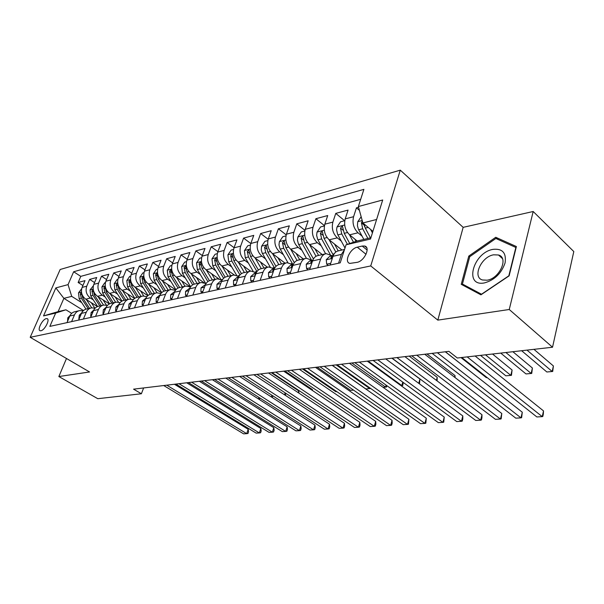 <?xml version="1.0" encoding="UTF-8"?>
<svg xmlns="http://www.w3.org/2000/svg" width="604" height="604" viewBox="0 0 604 604"><rect width="100%" height="100%" fill="white"/><g stroke="black" fill="none" stroke-linecap="round" stroke-linejoin="round"><path stroke-width="0.91" d="M40.936 330.743C44.779 330.199 50.343 319.123 47.044 318.633L46.244 318.64C42.401 319.244 36.889 330.214 40.174 330.743L40.936 330.743M400.278 170.154L60.158 269.497L30.2 337.311L370.728 265.934L400.278 170.154L463.155 227.346L437.817 320.128L509.255 309.497L533.181 211.498L463.155 227.346M533.181 211.498L573.8 251.551L552.532 347.232L509.255 309.497M358.565 207.27L356.443 207.836L359.41 210.351M83.488 310.547L63.881 298.346L58.097 311.649L65.919 309.799L55.659 313.061L49.853 326.387L340.226 262.838L346.047 244.786L357.138 240.996L349.618 234.835C345.224 230.479 343.744 225.164 345.201 218.89L348.07 210.086L335.764 213.386L344.627 220.717M341.947 250.033L329.203 239.818C324.824 235.56 323.367 230.358 324.831 224.19L327.723 215.545L315.9 218.716L324.446 225.647M322.272 254.578L309.573 244.605C305.216 240.452 303.774 235.341 305.254 229.293L308.161 220.785L296.783 223.842L304.952 230.328M303.336 258.95L290.69 249.21C286.349 245.148 284.929 240.143 286.417 234.193L289.339 225.836L278.391 228.773L286.205 234.865M285.096 263.163L272.51 253.642C268.191 249.671 266.787 244.763 268.289 238.92L271.219 230.698L260.664 233.529L268.168 239.267M267.519 267.225L255.001 257.916C250.705 254.035 249.309 249.218 250.819 243.465L253.763 235.379L243.586 238.112L250.796 243.525M250.547 271.12L238.112 262.038C233.839 258.233 232.464 253.506 233.982 247.851L236.927 239.894L227.112 242.529L234.05 247.655M234.276 274.963L221.819 266.009C217.576 262.287 216.209 257.644 217.734 252.087L220.687 244.25L211.211 246.794L217.893 251.657M218.731 278.791L206.092 269.845C201.872 266.198 200.528 261.638 202.053 256.164L205.005 248.455L195.855 250.909L202.295 255.53M203.986 282.672L190.902 273.552C186.712 269.98 185.383 265.496 186.908 260.113L189.86 252.517L181.011 254.896L187.232 259.282M190.517 286.96L176.225 277.13C172.057 273.627 170.743 269.225 172.268 263.925L175.22 256.443L166.666 258.738L172.668 262.914M175.756 289.912L162.023 280.596C157.886 277.161 156.587 272.834 158.112 267.61L161.057 260.241L152.782 262.461L158.58 266.44M161.532 292.812L148.282 283.948C144.175 280.573 142.891 276.322 144.416 271.181L147.361 263.918L139.35 266.07L144.952 269.86M147.806 295.666L134.986 287.187C130.909 283.88 129.633 279.697 131.159 274.631L134.096 267.474L126.334 269.558L131.755 273.182M134.564 298.467L122.099 290.328C118.052 287.089 116.791 282.966 118.316 277.976L121.245 270.924L113.726 272.94L118.965 276.406M121.766 301.215L109.618 293.378C105.602 290.192 104.349 286.137 105.874 281.215L108.795 274.261L101.502 276.217L106.576 279.531M109.407 303.918L97.516 296.33C93.522 293.197 92.291 289.21 93.809 284.356L96.715 277.5L89.649 279.395L94.564 282.574M242.355 284.257L245.262 276.202C246.409 273.25 248.274 271.536 250.864 271.068L256.315 272.683M260.12 280.369L263.027 272.17C264.167 269.165 266.039 267.429 268.637 266.96L274.359 268.81M278.587 276.322L281.479 267.987C282.619 264.929 284.492 263.163 287.096 262.702L292.872 264.627M297.787 272.125L300.664 263.631C301.804 260.52 303.676 258.731 306.288 258.27L312.079 260.256M317.764 267.753L320.626 259.108C321.758 255.937 323.631 254.118 326.243 253.657L332.057 255.711M552.532 347.232L457.334 358.006L448.885 351.354L133.567 389.157L141.389 393.763L143.631 387.949M362.226 246.047L357.296 247.179C350.078 248.463 343.759 262.181 349.859 263.404L357.092 262.347C364.401 261.162 370.826 247.202 364.65 246.032L362.226 246.047L367.141 250.071M55.659 313.061L43.526 315.915L55.847 287.904L68.048 284.627L73.65 271.762L363.895 189.354L358.361 206.538L382.694 199.992L370.509 239.033L346.047 244.786M93.31 299.886L90.426 298.059C86.455 294.963 85.224 291.007 86.742 286.198L89.649 279.395M97.455 306.568L85.768 299.191L90.426 298.059M105.247 297.04L102.31 295.16C98.309 292.004 97.07 287.987 98.588 283.11L101.502 276.217M117.553 294.11L114.564 292.17C110.532 288.961 109.279 284.877 110.804 279.931L113.726 272.94M130.245 291.083L127.202 289.089C123.148 285.82 121.88 281.668 123.405 276.647L126.334 269.558M143.352 287.965L140.256 285.903C136.164 282.574 134.881 278.361 136.413 273.265L139.35 266.07M156.881 284.741L153.726 282.619C149.611 279.222 148.312 274.941 149.845 269.762L152.782 262.461M170.857 281.411L167.648 279.222C163.495 275.764 162.189 271.407 163.722 266.153L166.666 258.738M185.307 277.976L182.038 275.711C177.863 272.185 176.534 267.753 178.067 262.415L181.011 254.896M200.256 274.427L196.919 272.079C192.714 268.478 191.377 263.971 192.903 258.55L195.855 250.909M215.726 270.751L212.321 268.327C208.086 264.65 206.734 260.06 208.259 254.548L211.211 246.794M231.74 266.953L228.267 264.439C224.008 260.686 222.642 256.005 224.159 250.411L227.112 242.529M248.342 263.012L244.794 260.407C240.513 256.572 239.131 251.808 240.641 246.115L243.586 238.112M265.549 258.935L261.925 256.224C257.621 252.306 256.224 247.459 257.727 241.668L260.664 233.529M283.404 254.714L279.705 251.891C275.371 247.882 273.959 242.936 275.454 237.047L278.391 228.773M301.947 250.328L298.157 247.391C293.808 243.291 292.381 238.248 293.869 232.253L296.783 223.842M321.207 245.783L317.334 242.71C312.963 238.52 311.513 233.371 312.993 227.278L315.9 218.716M341.237 241.056L337.274 237.848C332.887 233.552 331.422 228.304 332.88 222.098L335.764 213.386M362.083 236.149L358.021 232.789C353.612 228.387 352.132 223.027 353.582 216.708L356.443 207.836M360.686 199.312L80.785 276.36L78.142 282.483L82.914 285.526M85.768 299.191C81.812 296.119 80.589 292.185 82.106 287.406L85.005 280.641L78.142 282.483M330.146 265.043L333 256.3C334.125 253.099 335.998 251.264 338.61 250.803L344.544 249.429M338.572 263.201L341.419 254.39L344.371 249.965M325.299 253.876L318.165 255.522C315.552 255.99 313.68 257.795 312.547 260.936L309.678 269.52M305.337 258.489L298.519 260.06C295.915 260.528 294.042 262.302 292.902 265.398L290.018 273.823M286.153 262.921L279.629 264.424C277.025 264.892 275.152 266.643 274.012 269.678L271.113 277.961M267.693 267.179L261.449 268.621C258.852 269.09 256.987 270.818 255.839 273.801L252.933 281.94M249.92 271.287L243.941 272.668C241.351 273.136 239.486 274.835 238.338 277.772L235.432 285.767M225.239 288.002L228.153 280.082C229.301 277.176 231.166 275.492 233.74 275.024L238.942 276.428M232.804 275.235L227.066 276.564C224.492 277.032 222.627 278.708 221.479 281.592L218.565 289.459M208.742 291.611L211.657 283.82C212.804 280.966 214.662 279.305 217.236 278.837L222.204 280.06M216.3 279.048L210.796 280.324C208.229 280.792 206.372 282.446 205.224 285.284L202.31 293.023M192.835 295.092L195.749 287.428C196.896 284.62 198.754 282.982 201.306 282.513L206.062 283.586M200.377 282.725L195.092 283.948C192.54 284.416 190.69 286.047 189.543 288.84L186.628 296.451M177.478 298.452L180.392 290.917C181.54 288.146 183.389 286.53 185.934 286.062L190.494 286.998M185.005 286.281L179.932 287.451C177.395 287.912 175.553 289.52 174.405 292.276L171.491 299.765M162.657 301.698L165.564 294.276C166.712 291.551 168.554 289.958 171.083 289.49L175.454 290.313M170.162 289.709L165.285 290.834C162.755 291.294 160.921 292.887 159.773 295.59L156.866 302.966M148.327 304.831L151.234 297.53C152.382 294.843 154.209 293.272 156.73 292.804L160.928 293.521M155.817 293.023L151.121 294.103C148.614 294.563 146.78 296.134 145.639 298.799L142.733 306.054M134.481 307.866L137.38 300.671C138.52 298.029 140.347 296.473 142.854 296.013L146.878 296.639M141.94 296.224L137.425 297.266C134.926 297.727 133.107 299.274 131.966 301.902L129.067 309.052M121.087 310.796L123.979 303.714C125.119 301.109 126.931 299.576 129.422 299.116L133.295 299.659M128.516 299.327L124.167 300.324C121.683 300.792 119.871 302.31 118.739 304.899L115.847 311.943M108.116 313.635L111 306.651C112.14 304.091 113.945 302.581 116.421 302.121L120.143 302.596M115.523 302.325L111.332 303.291C108.863 303.752 107.067 305.254 105.927 307.806L103.05 314.744M95.56 316.383L98.437 309.505C99.569 306.975 101.366 305.488 103.828 305.028L107.414 305.443M102.929 305.231L98.897 306.168C96.444 306.621 94.654 308.108 93.522 310.622L90.653 317.455M83.397 319.048L86.266 312.268C87.391 309.776 89.181 308.304 91.619 307.844L95.077 308.206M90.736 308.048L86.848 308.946C84.409 309.407 82.627 310.871 81.502 313.348L78.641 320.09M71.604 321.622L74.458 314.941C75.583 312.487 77.357 311.03 79.788 310.577L83.126 310.894M78.905 310.781L75.16 311.649C72.737 312.102 70.962 313.552 69.838 315.99L66.991 322.634M65.919 309.799L71.68 313.348M357.138 240.996L370.909 237.742M376.609 219.486L362.876 222.952L358.361 206.538M372.91 231.355L362.876 222.952M66.485 358.489L58.852 376.541L97.795 398.7L141.389 393.763M58.852 376.541L89.566 371.966L30.2 337.311M437.817 320.128L370.728 265.934M81.736 302.649L71.717 296.368L63.881 298.346L55.847 287.904M80.785 276.36L73.65 271.762M68.048 284.627L71.717 296.368M43.526 315.915L58.097 311.649M495.748 237.281L468.795 256.073L461.245 284.325L480.92 294.827L509.127 275.847L516.382 246.538L495.748 237.281L498.134 239.494M469.686 256.866L468.795 256.073M467.186 356.889L542.241 416.639L536.865 416.949L461.773 357.5M475.091 355.998L543.509 410.901L542.241 416.639L542.807 416.45L543.313 414.163L543.509 410.901M361.162 216.723L357.719 221.796L357.425 225.768L358.406 229.241L363.834 239.418M370.592 229.414L372.434 232.88M521.645 350.728L546.862 371.988L552.184 371.49L553.4 365.956L533.944 349.331M362.37 221.102L361.411 222.808L362.71 228.765L367.881 238.459M370.456 237.855L365.284 228.131L364.016 223.903M364.65 226.704L364.129 225.081L361.411 222.808M553.4 365.956L552.705 371.468L552.184 371.49L526.99 350.124M552.705 371.468L546.862 371.988M484.423 282.914C494.51 280.097 501.388 273.438 505.072 262.944C506.529 252.94 502.528 248.41 493.068 249.354C472.992 252.6 463.751 287.096 484.423 282.914M487.096 280.203C499.553 278.633 508.976 257.606 498.496 254.994L493.611 254.812C481.237 256.67 472.049 277.251 482.483 279.984L487.096 280.203M469.738 256.677L495.869 238.474L515.854 247.466L508.817 275.839L481.509 294.224L462.43 284.054L469.738 256.677M465.216 286.447L462.43 284.054M330.72 263.284L326.673 264.174L326.251 259.682L329.935 256.194L333.197 255.447M437.379 352.728L520.995 417.862L515.801 418.164L432.154 353.355M333.332 255.409L330.992 257.138L331.113 258.172L332.593 257.546M445.307 351.785L522.286 412.222L520.995 417.862L521.63 417.674L522.286 412.222M326.673 264.174L328.304 265.443M310.252 267.798L306.568 268.606L306.236 264.182L309.92 260.747L312.872 260.075M416.79 355.197L500.467 419.048L495.446 419.335L411.754 355.801M312.864 260.098L310.826 261.706L310.924 262.725L312.079 262.325M424.74 354.246L501.788 413.498L500.467 419.048L501.169 418.851L501.788 413.498M306.568 268.606L308.191 269.845M290.592 272.132L287.247 272.865L286.998 268.516L290.683 265.126L293.227 264.544M396.941 357.583L480.633 420.188L475.778 420.467L392.087 358.164M293.197 264.627L291.445 266.092L291.521 267.104L292.396 266.877M404.899 356.624L481.969 414.737L480.633 420.188L481.388 419.999L481.924 417.817L481.969 414.737M287.247 272.865L288.863 274.08M271.694 276.292L268.667 276.964L268.493 272.676L272.17 269.339L274.344 268.848M377.794 359.878L461.448 421.298L456.745 421.569L373.113 360.437M274.269 269.014L272.804 270.313L272.849 271.317L273.476 271.211M385.76 358.919L462.8 415.922L461.448 421.298L462.256 421.101L462.8 418.957L462.8 415.922M268.667 276.964L270.267 278.15M344.763 220.687L340.573 221.766L336.964 227.081L336.587 229.814L337.628 234.375L345.012 247.995M349.422 234.669L353.506 242.242M354.858 239.124L356.058 241.366M500.724 353.091L526.001 373.936L531.15 373.453L532.396 368.017L512.879 351.717M349.754 243.518L344.242 233.325L342.423 226.153L340.49 228.093L341.773 233.929L347.398 244.318M532.396 368.017L531.739 373.431L531.15 373.453L505.88 352.51M531.739 373.431L526.001 373.936M324.393 225.956L320.558 226.945L317.017 232.162L316.647 235.409L317.659 239.312L325.624 253.786M329.089 239.728L335.816 252.011M334.503 244.061L338.217 250.871M480.512 355.378L505.842 375.824L510.818 375.363L512.086 370.01L492.524 354.019M333.385 255.288L324.023 238.308L322.249 231.272L320.384 233.174L321.653 238.897L330.192 254.42M512.086 370.01L511.467 375.326L510.818 375.363L485.503 354.82M511.467 375.326L505.842 375.824M304.809 231.022L301.313 231.928L297.832 237.04L297.455 240.233L298.459 244.061L306.379 258.255M309.542 244.575L316.035 256.27M314.926 248.81L318.595 255.424M313.431 258.973L304.59 243.102L302.853 236.194L301.056 238.052L302.31 243.669L311.196 259.584M460.98 357.591L486.341 377.651L487.134 377.576L486.341 377.651M285.971 235.9L282.785 236.723L279.373 241.743L278.988 244.877L279.977 248.629L287.904 262.642M290.728 249.233L297.055 260.475M296.088 253.37L299.697 259.788M473.423 373.853L445.39 351.77M294.329 262.664L285.888 247.716L284.19 240.936L282.453 242.755L283.691 248.259L292.978 264.605M253.514 280.301L250.773 280.905L250.675 276.685L254.344 273.401L256.172 272.985M359.312 362.09L442.883 422.362L438.33 422.626L354.79 362.634M256.051 273.257L254.865 274.375L255.288 275.341M367.285 361.139L444.25 417.077L442.883 422.362L443.744 422.173L444.25 417.077M250.773 280.905L252.374 282.06M267.836 240.588L264.937 241.343L261.585 246.266L261.245 249.89L262.174 253.031L270.139 266.93M272.608 253.718L278.822 264.597M277.953 257.757L281.502 263.993M454.608 377.221L455.031 375.597L426.983 353.982M275.998 266.349L267.874 252.162L266.213 245.496L264.544 247.278L265.76 252.683L274.661 268.191M455.031 375.597L455.039 377.553M236.013 284.159L233.544 284.711L233.514 280.55L237.176 277.304L238.671 276.964M341.464 364.235L424.906 423.396L420.505 423.653L337.1 364.756M238.489 277.379L237.576 278.293L237.787 279.282M349.429 363.276L426.296 418.195L424.906 423.396L425.82 423.208L426.296 418.195M233.544 284.711L235.13 285.835M250.366 245.111L247.738 245.79L244.446 250.63L245.269 257.734L253.068 271.136M255.152 258.029L261.29 268.652M260.467 261.977L263.963 268.04M436.398 380.369L437.205 377.349L409.165 356.111M258.384 270.011L250.524 256.443L248.901 249.89L247.278 251.642L248.478 256.942L256.972 271.566M437.205 377.349L437.1 380.897M219.154 287.882L216.942 288.365L216.972 284.273L220.626 281.071L221.811 280.8M324.212 366.296L407.496 424.401L403.23 424.65L319.992 366.802M221.562 281.381L220.905 283.034M332.17 365.344L408.9 419.282L407.496 424.401L408.447 424.212L408.9 419.282M216.942 288.365L218.52 289.475M233.522 249.475L231.151 250.086L227.919 254.835L228.72 261.819L236.632 275.265M238.323 262.189L244.393 272.563M243.608 266.047L247.051 271.951M418.746 383.329L419.923 379.04L391.905 358.187M241.449 273.627L233.786 260.566L232.2 254.133L230.63 255.847L231.823 261.056L239.969 274.933M419.923 379.04L419.486 383.872M202.899 291.468L200.921 291.898L201.011 287.859L205.556 284.499M307.534 368.297L390.622 425.375L386.484 425.616L303.45 368.787M211.657 283.82L205.224 285.284L204.726 286.621M315.477 367.345L392.041 420.331L390.622 425.375L391.619 425.178L392.185 423.162L392.041 420.331M200.921 291.898L202.355 292.887M217.281 253.672L215.145 254.231L211.966 258.897L212.751 265.76L220.822 279.32M222.083 266.198L228.078 276.33M227.338 269.973L230.728 275.718M225.141 277.191L217.644 264.552L216.089 258.225L214.571 259.909L215.741 265.02L223.616 278.278M400.996 385.639L401.796 385.571L368.07 361.041M403.238 382.453L402.74 385.503L401.026 385.662M402.74 385.503L401.796 385.571L402.762 382.106M187.21 294.918L185.466 295.311L185.602 291.324L189.875 288.07M291.4 370.237L374.261 426.318L370.252 426.552L287.444 370.705M189.452 289.082L189.097 290.003M299.327 369.286L375.688 421.343L374.261 426.318L375.295 426.122L375.862 424.136L375.688 421.343M185.466 295.311L186.734 296.171M172.072 298.263L170.532 298.603L170.728 294.677L174.73 291.521M275.771 372.109L358.391 427.232L354.495 427.458L271.943 372.562M283.684 371.158L359.833 422.332L358.391 427.232L359.463 427.036L360.037 425.08L359.833 422.332M170.532 298.603L171.649 299.35M157.455 301.487L156.104 301.781L156.345 297.908L160.105 294.85M260.641 373.921L342.989 428.123L339.206 428.334L256.934 374.367M268.531 372.978L344.439 423.291L342.989 428.123L344.091 427.926L344.665 425.994L344.439 423.291M156.104 301.781L157.078 302.423M143.322 304.597L142.159 304.854L142.438 301.041L145.972 298.059M245.979 375.68L328.032 428.983L324.363 429.195L242.385 376.111M253.846 374.737L329.49 424.219L328.032 428.983L329.165 428.787L329.746 426.885L329.49 424.219M142.159 304.854L142.997 305.405M129.649 307.61L128.667 307.829L128.984 304.069L132.306 301.162M231.77 377.379L313.506 429.821L309.943 430.025L228.282 377.802M239.607 376.443L314.971 425.125L313.506 429.821L314.669 429.625L315.25 427.753L314.971 425.125M128.667 307.829L129.377 308.289M116.429 310.524L115.606 310.713L115.968 306.998L119.071 304.182M217.984 379.033L299.395 430.629L295.93 430.833L214.601 379.44M225.79 378.096L300.86 426.001L299.395 430.629L300.581 430.433L301.162 428.591L300.86 426.001M115.606 310.713L116.202 311.09M103.624 313.348L102.952 313.499L103.352 309.837L106.259 307.111M204.597 380.641L285.669 431.422L282.302 431.618L201.321 381.033M212.382 379.705L287.142 426.854L285.669 431.422L286.885 431.226L287.466 429.406L287.142 426.854M102.952 313.499L103.443 313.801M91.227 316.081L90.698 316.202L91.129 312.585L93.839 309.958M191.611 382.196L272.329 432.192L269.044 432.381L188.425 382.581M199.365 381.267L273.801 427.685L272.329 432.192L273.559 431.996L274.148 430.199L273.801 427.685M90.698 316.202L91.083 316.436M79.215 318.731L78.822 318.821L79.283 315.25L81.797 312.721M178.995 383.706L259.343 432.94L256.149 433.121L175.9 384.084M186.712 382.785L260.822 428.493L259.343 432.94L260.596 432.743L261.185 430.969L260.822 428.493M201.593 257.734L199.682 258.233L196.557 262.816L197.327 269.558L205.609 283.321M206.402 270.063L212.329 279.969M211.627 273.763L214.971 279.358M209.429 280.694L202.053 268.395L200.528 262.174L199.063 263.827L200.218 268.848L207.867 281.585M386.892 385.684L386.507 387.021L383.095 387.33L385.526 387.089L351.86 362.981M386.507 387.021L385.526 387.089L386.092 385.11M186.447 261.653L184.748 262.098L181.668 266.606L182.423 273.234L190.653 286.764M191.257 273.793L197.115 283.48M196.443 277.417L199.743 282.876M194.277 284.129L186.991 272.11L185.504 265.987L184.077 267.61L185.217 272.547L192.684 284.846M332.291 365.329L365.858 388.931L369.739 388.568L336.149 364.869M369.92 387.934L369.739 388.568L370.72 388.5L365.858 388.931M171.808 265.443L170.305 265.836L167.278 270.267L168.018 276.791L175.945 289.693M176.61 277.402L182.408 286.877M181.774 280.951L185.02 286.273M179.66 287.496L172.434 275.703L170.977 269.678L169.596 271.272L170.721 276.126L178.037 288.055M317.153 367.149L350.645 390.358L353.499 390.086M353.521 390.109L350.645 390.358M157.659 269.105L156.338 269.444L153.356 273.816L154.08 280.226L161.751 292.6M162.453 280.883L168.176 290.162M167.58 284.363L170.773 289.55M165.526 290.773L158.354 279.176L156.927 273.25L155.583 274.812L156.693 279.584L163.895 291.211M302.461 368.908L335.854 391.739L336.851 391.649L335.854 391.739M143.963 272.653L142.816 272.948L139.879 277.244L140.596 283.555L148.048 295.469M148.743 284.257L154.413 293.348M153.839 287.663L157.017 292.774M151.846 293.937L144.726 282.536L143.329 276.7L142.023 278.233L143.125 282.929L150.23 294.307M130.706 276.081L129.717 276.338L126.832 280.566L127.527 286.779L134.805 298.3M135.477 287.512L141.079 296.421M140.536 290.856L143.722 295.937M312.17 390.305L312.396 389.572L284.824 371.022M138.595 296.994L131.536 285.79L130.162 280.045L128.894 281.555L129.981 286.175L137.017 297.342M312.396 389.572L312.502 390.524M117.863 279.403L117.033 279.622L114.186 283.782L114.873 289.897L121.993 301.086M122.627 290.675L128.161 299.403M127.648 293.952L130.879 299.055M298.172 392.623L298.723 390.916L271.234 372.653M125.753 299.962L118.754 288.938L117.41 283.284L116.172 284.763L117.244 289.316L124.243 300.309M298.723 390.916L298.98 393.159M105.421 282.627L104.734 282.8L101.933 286.9L102.605 292.925L109.603 303.82M110.17 293.733L115.643 302.287M115.153 296.949L118.452 302.121M113.31 302.838L106.364 291.996L105.051 286.424L103.85 287.882L104.907 292.359L111.838 303.178M285.526 393.121L285.511 395.446M284.559 394.827L285.194 392.902M93.356 285.745L90.049 289.928L90.706 295.862L97.599 306.507M98.09 296.7L103.495 305.088M103.042 299.856L106.447 305.141M93.243 289.626L91.891 290.901L92.941 295.311L99.819 305.949M101.238 305.624L94.36 294.956L93.333 290.086M272.774 395.786L272.283 397.553M271.317 396.926L271.891 395.212M67.565 321.298L67.784 317.84L70.109 315.416M166.742 385.178L246.704 433.664L243.601 433.846L163.729 385.541M174.42 384.257L248.184 429.278L246.704 433.664L247.98 433.476L248.569 431.724L248.184 429.278M81.653 288.772L78.512 292.864L79.162 298.708L85.972 309.15M86.372 299.569L91.733 307.829M91.287 302.672L94.836 308.123M81.517 292.457L80.294 293.831L81.329 298.172L88.146 308.644M89.528 308.327L82.703 297.832L81.683 293.31M259.924 398.036L259.637 398.897L258.55 399.002M258.437 398.927L258.942 397.409M258.52 398.98L259.637 398.897M97.516 296.33L102.31 295.16M109.618 293.378L114.564 292.17M122.099 290.328L127.202 289.089M134.986 287.187L140.256 285.903M148.282 283.948L153.726 282.619M162.023 280.596L167.648 279.222M176.225 277.13L182.038 275.711M190.902 273.552L196.919 272.079M206.092 269.845L212.321 268.327M221.819 266.009L228.267 264.439M238.112 262.038L244.794 260.407M255.001 257.916L261.925 256.224M272.51 253.642L279.705 251.891M290.69 249.21L298.157 247.391M309.573 244.605L317.334 242.71M329.203 239.818L337.274 237.848M349.618 234.835L358.021 232.789M345.201 218.89L353.582 216.708M82.106 287.406L86.742 286.198M93.809 284.356L98.588 283.11M105.874 281.215L110.804 279.931M118.316 277.976L123.405 276.647M131.159 274.631L136.413 273.265M144.416 271.181L149.845 269.762M158.112 267.61L163.722 266.153M172.268 263.925L178.067 262.415M186.908 260.113L192.903 258.55M202.053 256.164L208.259 254.548M217.734 252.087L224.159 250.411M233.982 247.851L240.641 246.115M250.819 243.465L257.727 241.668M268.289 238.92L275.454 237.047M286.417 234.193L293.869 232.253M305.254 229.293L312.993 227.278M324.831 224.19L332.88 222.098M333 256.3L341.419 254.39M312.547 260.936L320.626 259.108M292.902 265.398L300.664 263.631M274.012 269.678L281.479 267.987M255.839 273.801L263.027 272.17M238.338 277.772L245.262 276.202M221.479 281.592L228.153 280.082M189.543 288.84L195.749 287.428M174.405 292.276L180.392 290.917M159.773 295.59L165.564 294.276M145.639 298.799L151.234 297.53M131.966 301.902L137.38 300.671M118.739 304.899L123.979 303.714M105.927 307.806L111 306.651M93.522 310.622L98.437 309.505M81.502 313.348L86.266 312.268M69.838 315.99L74.458 314.941M366.032 254.292L357.296 247.179M362.219 220.543L357.81 221.66M362.71 228.765L358.67 229.769M368.206 227.414L365.284 228.131M326.266 259.796L332.306 258.437M332.034 257.953L330.992 257.138M306.243 264.295L311.845 263.034M311.845 262.491L310.826 261.706M287.006 268.621L292.193 267.451M292.411 266.825L291.445 266.092M268.493 272.781L273.302 271.702M273.589 270.894L272.804 270.313M344.68 225.005L337.055 226.945M341.773 233.929L337.893 234.888M347.496 232.525L344.242 233.325M343.147 230.267L340.49 228.093M324.295 230.199L317.108 232.027M334.178 253.816L332.721 254.148M321.653 238.897L317.923 239.818M327.081 237.553L324.023 238.308M322.921 235.205L320.384 233.174M304.703 235.183L297.923 236.911M313.733 258.497L313.227 258.61M302.31 243.669L298.716 244.552M307.466 242.393L304.59 243.102M303.472 239.954L301.056 238.052M285.858 239.984L279.456 241.615M292.261 263.412L291.407 263.608M283.691 248.259L280.233 249.112M288.591 247.051L285.888 247.716M284.763 244.537L282.453 242.755M250.683 276.791L255.13 275.786M255.477 274.82L254.865 274.375M267.715 244.605L261.668 246.145M274.269 267.534L272.933 267.836M265.76 252.683L262.43 253.506M270.426 251.528L267.874 252.162M266.749 248.954L264.544 247.278M233.514 280.649L237.629 279.728M238.029 278.618L237.576 278.293M250.23 249.052L244.529 250.509M256.934 271.506L255.145 271.913M248.478 256.942L245.269 257.734M252.925 255.847L250.524 256.443M249.392 253.212L247.278 251.642M216.972 284.371L220.77 283.518M233.386 253.348L227.995 254.714M239.531 275.484L237.999 275.839M231.823 261.056L228.72 261.819M236.051 260.007L233.786 260.566M232.661 257.327L230.63 255.847M201.004 287.965L204.514 287.172M217.13 257.485L212.042 258.776M222.672 279.35L221.472 279.622M215.741 265.02L212.751 265.76M219.773 264.024L217.644 264.552M216.519 261.305L214.571 259.909M185.602 291.422L188.833 290.698M170.721 294.775L173.688 294.103M156.338 298.006L159.063 297.394M142.431 301.132L144.93 300.573M128.977 304.159L131.257 303.646M115.953 307.089L118.029 306.621M103.344 309.928L105.224 309.497M91.121 312.676L92.82 312.291M79.267 315.341L80.8 314.994M201.442 261.479L196.632 262.702M206.417 283.072L205.571 283.261M200.218 268.848L197.327 269.558M204.054 267.904L202.053 268.395M200.928 265.148L199.063 263.827M186.289 265.337L181.744 266.492M185.217 272.547L182.423 273.234M188.878 271.641L186.991 272.11M185.873 268.863L184.077 267.61M171.642 269.067L167.353 270.162M170.721 276.126L168.018 276.791M174.209 275.265L172.434 275.703M171.325 272.457L169.596 271.272M157.485 272.668L153.431 273.703M156.693 279.584L154.08 280.226M160.03 278.761L158.354 279.176M157.244 275.937L155.583 274.812M143.782 276.156L139.954 277.138M143.125 282.929L140.596 283.555M146.304 282.144L144.726 282.536M143.631 279.312L142.023 278.233M130.524 279.539L126.9 280.46M129.981 286.175L127.527 286.779M133.016 285.42L131.536 285.79M130.441 282.574L128.894 281.555M117.674 282.808L114.262 283.676M117.244 289.316L114.873 289.897M120.151 288.599L118.754 288.938M117.667 285.745L116.172 284.763M105.232 285.979L102.001 286.802M104.907 292.359L102.605 292.925M107.678 291.672L106.364 291.996M105.292 288.81L103.85 287.882M93.167 289.052L90.117 289.822M92.941 295.311L90.706 295.862M95.591 294.654L94.36 294.956M93.288 291.792L91.891 290.901M67.769 317.923L69.143 317.613M81.457 292.026L78.58 292.759M81.329 298.172L79.162 298.708M83.858 297.546L82.703 297.832M81.646 294.684L80.294 293.831M47.573 318.95L47.044 318.633M366.673 247.693L364.65 246.032M502.422 258.572L498.496 254.994"/></g></svg>
